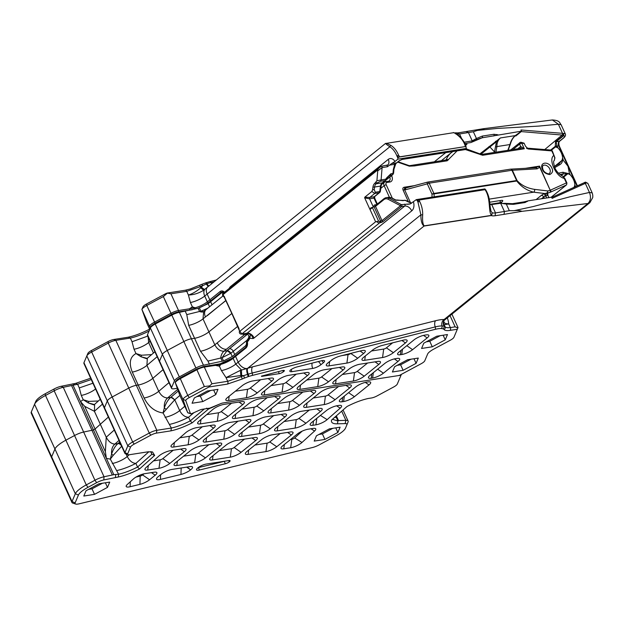 <?xml version="1.0" encoding="UTF-8"?>
<svg xmlns="http://www.w3.org/2000/svg" width="624" height="624" viewBox="0 0 624 624"><rect width="100%" height="100%" fill="white"/><g stroke="black" fill="none" stroke-linecap="round" stroke-linejoin="round"><path stroke-width="0.94" d="M261.448 376.116L282.82 370.5A3.143 0.842 -24.5 0 1 284.357 370.57A3.143 0.842 -24.5 0 1 283.725 371.522L283.218 370.414M244.475 378.074A18.845 5.047 155.5 0 0 242.33 378.994L227.347 384.111L208.978 386.981L189.283 397.566A6.279 1.685 155.5 0 0 186.865 399.126A6.279 1.685 155.5 0 0 185.679 400.413L190.445 413.611A2.09 0.562 155.5 0 0 190.593 413.728A2.09 0.562 155.5 0 0 192.543 413.283L199.391 410.21A4.189 1.123 -24.5 0 1 202.207 409.305L211.091 407.924L220.069 403.892A4.189 1.123 -24.5 0 1 222.877 402.987L397.636 375.718A8.377 2.246 -24.5 0 0 399.781 375.219L421.114 363.753A6.279 1.685 155.5 0 0 424.765 360.812L427.627 354.042A10.468 2.8 -24.5 0 1 433.688 349.144A6.279 1.685 155.5 0 0 433.696 349.144L450.278 340.228A6.279 1.685 155.5 0 0 453.929 337.288L457.322 329.254L449.982 330.4C446.768 330.829 444.787 330.517 444.038 329.464A18.845 5.047 155.5 0 0 442.962 328.817L441.207 328.513A18.915 5.07 155.5 0 0 435.068 329.378L252.08 375.492A18.915 5.07 155.5 0 0 248.485 376.553L244.475 378.074L243.672 375.609L240.786 375.508L226.052 377.629L221.419 370.562L219.437 366.218L219.773 364.736L204.313 367.052L211.926 383.768L227.729 381.295L226.052 377.629L240.318 370.375L247.65 368.3A5.234 1.849 -108.5 0 0 248.251 374.197A20.99 5.624 -24.5 0 1 252.236 373.019L435.224 326.906A20.99 5.624 -24.5 0 1 442.034 325.946L443.89 326.009A20.935 5.608 -24.5 0 1 445.084 326.726C445.739 327.67 447.502 327.959 450.364 327.584L448.687 323.911L444.179 324.745L443.89 326.009A2.09 1.934 -72.1 0 1 442.962 328.817M190.593 413.728L187.988 412.87A4.189 1.123 -24.5 0 1 187.707 412.651A4.189 1.123 -24.5 0 1 187.699 412.628L182.902 399.36A8.377 2.246 -24.5 0 1 184.54 397.527A8.377 2.246 -24.5 0 1 187.769 395.437L204.352 386.529L209.711 385.882L211.926 383.768M203.284 366.623A1.045 0.725 81.1 0 1 204.313 367.052A8.377 2.246 155.5 0 0 196.732 369.814L180.149 378.729A8.377 2.246 155.5 0 0 176.92 380.812A8.377 2.246 155.5 0 0 175.289 382.645L182.902 399.36L185.679 400.413M485.347 189.571L485.651 189.696C488.881 195.491 489.403 198.518 490.246 207.098L491.002 211.279L492.242 212.776L491.228 215.561A1.279 0.889 -98.9 0 0 491.4 215.374L491.603 215.288C488.186 212.8 490.963 197.964 485.027 189.68L418.353 200.148L417.994 202.231L420.88 214.828L238.189 362.154L235.56 356.39A1974.718 528.934 155.5 0 0 233.119 358.355L235.747 364.127L241.433 369.923L241.636 375.547M229.141 288.483L229.804 287.368A7.324 5.101 81.1 0 1 230.638 286.494L388.268 159.377A7.324 5.101 81.1 0 1 394.984 161.491L397.894 159.143L397.753 157.802L399.305 157.022L465.379 146.57C462.61 135.767 451.074 131.375 453.999 132.779L456.269 133.832M397.894 159.143L466.417 148.45L465.785 146.648M170.929 293.803L178.55 310.518L189.47 308.81L192.371 306.829L190.398 302.492L188.401 295.012C192.426 293.818 196.568 291.408 200.811 287.789L202.675 285.644A20.935 5.608 155.5 0 0 200.304 286.666L186.732 291.338L170.929 293.803L167.443 293.132L163.355 296.564L146.765 305.479A8.377 2.246 155.5 0 0 143.543 307.562A8.377 2.246 155.5 0 0 141.905 309.395L146.702 322.67A4.189 1.123 155.5 0 0 146.71 322.694A4.189 1.123 155.5 0 0 146.718 322.717M192.348 309.707L178.355 311.922A7.324 1.966 155.5 0 0 171.725 314.34L155.142 323.255A7.324 1.966 155.5 0 0 150.891 326.687L150.314 328.052L141.905 309.395L143.005 306.782A6.279 1.685 -24.5 0 1 146.609 303.935L166.304 293.35M521.063 131.75L515.798 135.993L521.219 131.586L562.099 135.057A1.279 0.803 94.6 0 0 562.513 133.333L563.137 133.388A1.279 0.881 98.6 0 1 562.63 135.119L563.144 135.626L555.563 141.742L555.274 146.32L556.975 145.735L556.07 141.82L563.659 135.704A1.279 0.85 -128.9 0 1 563.144 135.626M507.788 150.423L509.948 144.542C510.978 140.665 512.749 137.686 515.26 135.619L521.492 131.165L520.954 129.979L562.513 133.333L558.363 124.231L538.481 126.11L497.546 128.411L477.446 130.4L473.359 131.758L476.393 138.403A1.279 0.952 57.5 0 1 476.237 140.127M374.213 189.657L375.32 192.239L379.743 191.552L380.476 186.108A5.522 3.845 81.1 0 1 380.804 184.766L382.278 182.832L376.186 183.784A5.522 3.845 -98.9 0 0 374.564 187.028L374.213 189.657A2.09 0.593 -172.3 0 1 372.606 189.626L371.873 191.482L364.767 197.207L369.798 197.426L374.221 196.739L379.127 192.785L374.704 193.471L371.873 191.482M370.64 208.549A4.189 2.792 -128.9 0 1 370.804 207.893L369.97 209.492L372.427 207.636L378.596 221.169L375.617 221.777L239.905 331.219L241.753 334.004L247.135 333.169L404.758 206.053L401.661 206.536A1.045 0.694 -128.9 0 1 400.499 205.733L388.105 199.251A7.324 5.101 -98.9 0 0 383.877 199.625L375.515 206.365L382.021 220.639L400.499 205.733A1.045 0.671 -62.4 0 1 401.427 204.649L410.366 203.869M394.984 161.491L391.685 163.519L396.427 162.981L394.727 164.323L389.548 165.134L387.473 166.733L382.091 167.567L381.1 179.915L385.702 179.197L386.841 177.676L387.036 178.129M223.314 293.537L223.189 294.536L377.146 170.383L377.707 170.937L376.919 180.749L381.1 179.915A2.09 1.459 81.1 0 1 380.476 181.288L385.078 180.57A2.09 1.396 -128.9 0 0 385.554 180.367L382.754 182.621A2.09 1.396 -128.9 0 1 382.278 182.832L385.078 180.57A2.09 1.459 -98.9 0 0 385.702 179.197L386.467 178.987L386.841 177.676L390.936 173.737L392.995 173.417L393.003 172.903M385.827 180.102A1.888 1.256 -128.9 0 0 386.217 179.923L392.847 174.58L393.611 173.176L393.923 169.307A2.09 0.491 -175.4 0 1 393.307 169.595L394.727 164.323A2.09 1.459 -98.9 0 1 395.359 162.942M411.7 203.143L405.873 200.468L395.858 200.21L397.246 200.015L395.866 200.054L391.778 197.917L388.401 197.324L386.256 197.66A8.377 5.827 81.1 0 1 389.033 198.167L401.427 204.649A1.045 0.725 81.1 0 1 401.661 206.536L383.183 221.434A1.045 0.694 -128.9 0 1 382.021 220.639L380.671 221.239L374.166 206.973L375.515 206.365A1.045 0.694 -128.9 0 1 375.843 205.335M408.58 201.887A2.09 1.334 117.6 0 0 407.979 201.794L405.288 200.39A1.888 1.31 -98.9 0 0 404.664 200.273L405.881 200.476M480.051 153.754L500.44 137.927C497.983 140.065 496.805 142.951 496.907 146.578L495.885 152.131A1.256 0.772 19.3 0 1 494.504 151.897L496.47 141.695L480.886 154.261M465.582 145.345L466.986 144.214L465.239 144.487M445.708 152.646L434.351 161.795M464.794 143.497L470.964 142.529L482.095 137.803L521.492 131.165M423.797 343.177L436.753 336.219L447.478 334.542L445.24 339.83L432.284 346.796L421.567 348.465L423.797 343.177M426.332 341.819L429.772 341.281L432.284 346.796M443.141 335.221L445.24 339.83M429.772 341.281L440.193 335.681M194.321 397.964L207.277 390.998L217.994 389.329L215.764 394.618L202.808 401.575L192.083 403.252L194.321 397.964M196.856 396.599L200.296 396.061L202.808 401.575M213.658 390.008L215.764 394.618M200.296 396.061L210.717 390.468M449.982 330.4A2.09 1.459 -98.9 0 0 450.364 327.584L455.13 326.836L457.844 327.998M418.306 358.067L416.075 363.355L403.12 370.313L392.395 371.99L394.633 366.701L407.589 359.736L418.306 358.067M413.969 358.738L416.075 363.355M397.168 365.336L400.608 364.798L411.029 359.198M400.608 364.798L403.12 370.313M196.537 369.104L179.993 377.949L177.005 379.876L175.274 381.896A1.045 0.967 22.9 0 0 175.289 382.645L179.665 395L187.699 412.628L190.445 413.611M558.503 173.176L563.012 172.263L569.111 173.753L569.392 173.285L567.988 166.218L562.598 159.448C562.598 161.85 561.608 163.644 559.619 164.83L554.705 167.63M558.722 164.057L554.315 166.6L558.722 164.057L561.881 160.501L554.315 166.592L561.959 160.423L562.606 158.137A12.566 8.369 51.1 0 0 557.934 147.88L555.5 146.897L551.46 150.166M574.01 187.504L574.876 185.047A12.566 8.369 51.1 0 0 570.196 174.79L567.98 173.636L563.222 173.924L563.012 172.263M376.888 204.399L374.033 198.143L369.611 198.838L364.681 197.886L369.97 209.492M370.804 207.893L373.378 207.098A3.143 2.09 51.1 0 0 372.427 207.636M377.707 170.937L382.091 167.567A1.045 0.725 81.1 0 0 381.194 166.304L387.754 164.962A6.279 4.189 -128.9 0 1 386.779 165.477M377.146 170.383L379.72 167.045L380.936 166.421A1.045 0.725 81.1 0 1 381.194 166.304L222.589 293.764L222.604 295.464L224.695 297.625M238.906 328.38L239.351 330.806A15.249 10.608 -98.9 0 0 238.906 328.38L224.702 297.625M224.617 297.024A15.249 10.608 -98.9 0 0 223.205 295.378L223.47 295.386M239.905 331.219L239.351 330.806M223.205 295.378L223.189 294.536M364.681 197.886L364.767 197.207M376.919 180.749L374.79 183.331A6.232 4.337 -98.9 0 0 372.965 186.997L372.606 189.626M380.476 181.288L377.38 182.816A2.09 1.396 -128.9 0 1 375.983 182.372M382.34 183.378L381.654 183.924M392.847 174.58A1.888 1.256 -128.9 0 1 392.418 174.767L389.002 175.656L386.404 179.049M398.775 157.178L396.919 155.977L397.753 157.802M189.283 310.222A1.045 0.725 81.1 0 0 189.47 308.81L193.885 307.936L192.371 306.829L195.125 307.804A1.045 0.538 75.1 0 1 195.265 308.888M193.955 309.247A1.045 0.718 80.6 0 0 193.885 307.936L195.125 307.804A11.099 2.972 155.5 0 0 206.482 302.484A11.099 2.972 155.5 0 0 207.34 301.837A11.099 2.972 155.5 0 0 207.355 301.821A1974.718 528.934 -24.5 0 1 209.797 299.855L207.16 294.083L389.86 146.757A1.279 0.78 -57.3 0 1 391.053 145.47L386.599 143.309M233.438 357.326A1.045 0.702 51.1 0 0 233.119 358.355A11.099 2.972 -24.5 0 1 232.245 359.018A11.099 2.972 -24.5 0 1 220.888 364.338L219.773 364.736A1.045 0.718 80.6 0 0 218.954 364.049L220.21 363.776A1.045 0.538 75.1 0 1 220.888 364.338L219.437 366.218L215.233 365.344A1.045 0.725 81.1 0 0 214.469 364.798L203.541 366.506L196.576 369.034L204.352 386.529M407.41 204.329L410.132 203.986L416.341 199.618A1.303 0.905 81.1 0 0 417.167 200.405L417.994 202.231A1.279 0.406 152.4 0 1 419.609 201.412A19.999 13.915 81.1 0 1 422.682 214.867L420.88 214.828C420.872 220.912 421.933 224.648 424.055 226.044L491.228 215.561A16.544 4.43 -24.5 0 0 495.089 215.748L495.511 212.924L509.34 210.701L514.036 210.694L533.161 206.56L570.609 196.622L589.462 192.457L592.184 192.878C592.761 194.563 592.933 196.147 592.683 197.644L589.867 202.683L587.972 203.494L444.101 319.519L444.943 319.511M413.431 201.965A7.324 5.101 81.1 0 1 411.731 210.865L254.101 337.982A6.279 4.189 -128.9 0 0 247.135 333.169A1.045 0.725 -98.9 0 1 246.995 333.247L246.519 333.216L246.995 333.247C249.803 333.185 251.846 334.955 253.133 338.559L249.795 338.309L250.201 335.86M514.043 210.686C517.366 210.319 519.995 210.53 521.937 211.333L587.972 203.494C590.671 200.733 591.17 197.059 589.462 192.457L585.312 183.355A1.279 0.936 -114.3 0 0 583.892 182.879M562.996 135.244A1.279 0.866 -67.2 0 0 563.737 133.528L563.659 135.704C565.04 135.923 564.899 136.742 563.23 138.177A1.599 1.061 51.1 0 0 563.589 138.021L559.705 141.157A1.599 1.061 51.1 0 1 559.338 141.313L556.07 141.82A1.279 0.85 51.1 0 1 555.563 141.742M386.396 143.426C384.751 143.044 385.897 144.152 389.86 146.757C392.894 148.762 395.249 151.843 396.919 155.977L398.603 155.321L399.719 156.819L465.379 146.57M399.719 156.819L399.305 157.022M584.431 182.621L584.524 182.543A1.279 0.85 -128.9 0 1 584.61 182.458A1.279 0.85 -128.9 0 1 584.906 182.333L585.569 182.13L587.909 183.503A8.299 2.223 155.5 0 0 586.264 182.949A1.279 1.092 -127.5 0 0 584.579 182.551L584.579 182.551A1.279 1.092 -127.5 0 0 584.563 182.567L584.314 182.699A1.279 1.014 -112.6 0 1 584.501 182.59L551.694 197.426M584.906 182.333L586.264 182.949L585.819 183.16A1.279 1.014 -112.6 0 0 584.501 182.59L584.524 182.543M399.516 160.524A1.279 0.85 -128.9 0 1 399.36 160.727L399.36 160.727A1.279 0.85 -128.9 0 1 399.064 160.852L396.427 162.981A2.09 1.981 -59.7 0 0 395.491 163.933M585.819 183.16L552.123 198.37L551.585 197.192L528.091 200.858L523.817 202.004M516.329 135.447L521.219 131.586M516.446 135.431L515.798 135.993M466.417 148.45L466.19 148.699A14.453 3.869 -24.5 0 0 465.395 149.479L464.584 149.237M466.393 131.726L468.452 132.584L472.212 140.837L476.346 138.559L475.886 140.306L464.147 142.217M476.494 139.94L478.522 138.91L475.886 140.306L471.533 141.047M476.346 138.559L482.329 136.079A1.279 0.889 81.1 0 1 482.095 137.803L478.499 138.918M528.091 200.858L525.065 202.527L513.435 204.344A1.279 0.889 -98.9 0 0 512.499 203.674L505.807 203.401A1.279 0.749 100.5 0 1 506.314 204.056L500.666 203.276L491.704 204.555L495.511 212.924A14.453 3.869 155.5 0 1 492.242 212.776L491.665 215.319M505.682 203.393A1.279 0.749 100.5 0 1 505.807 203.401L506.142 203.939M513.435 204.344L506.314 204.056L509.34 210.701M502.679 203.432L505.557 203.354M485.027 189.68L418.868 199.945M419.367 199.93L419.609 201.412M561.109 124.699L558.363 124.231L552.373 119.956C560.508 120.455 559.525 123.256 561.109 124.699L565.383 134.074C565.796 135.33 565.196 136.64 563.589 138.021M455.98 133.38L453.531 132.694L385.398 143.52L204.727 289.38C203.564 291.127 203.564 293.35 204.727 296.057L207.355 301.821A1.045 0.702 51.1 0 0 208.517 302.624A12.145 3.253 -24.5 0 1 208.502 302.632A12.145 3.253 -24.5 0 1 207.566 303.35A12.145 3.253 -24.5 0 1 197.925 308.287M422.682 214.867C422.308 220.685 422.815 224.351 424.219 225.857A1.279 0.889 -98.9 0 1 424.055 226.044L247.65 368.3A26.169 7.012 -24.5 0 1 252.626 366.834L435.614 320.72A26.169 7.012 -24.5 0 1 444.101 319.519A5.234 4.423 91.6 0 0 442.034 325.946A2.09 1.771 -88.4 0 1 441.207 328.513M563.137 133.388L563.737 133.528A8.299 2.223 -24.5 0 1 565.383 134.074M560.945 161.507L555.446 165.945M470.964 142.529L474.778 140.478M494.294 152.443L494.504 151.897L489.918 146.983A1.256 0.835 51.1 0 0 488.935 146.593M563.371 176.569L566.615 173.956M584.384 182.637L585.569 182.13M525.065 202.527A1.279 0.889 -98.9 0 0 524.129 201.864L525.346 201.529M489.996 204.469L491.704 204.555M455.746 133.903L454.857 132.951C455.793 132.631 464.209 139.136 466.105 146.804L466.019 146.687M418.353 200.148L417.596 200.359M485.605 189.649L484.864 188.916L416.341 199.618M552.373 119.956L483.686 128.669M484.286 128.716L477.454 130.4M201.341 287.134A5.234 0.811 43.2 0 0 204.727 289.38L203.775 290.191C198.697 293.288 193.573 294.895 188.401 295.012L186.732 291.338A2.09 1.459 81.1 0 0 185.188 290.246L167.014 293.085M444.038 329.464A2.09 2.012 -40.5 0 0 445.084 326.726L444.179 324.745A5.234 5.218 46.7 0 1 443.882 320.954C443.625 322.873 445.232 323.856 448.687 323.911A19.391 12.925 -128.9 0 0 447.236 317.702M208.814 285.925A5.234 1.849 71.5 0 1 207.012 283.709L202.675 285.644L201.841 284.333L190.336 288.959L185.188 290.246M203.775 290.191A5.234 0.585 45.4 0 1 200.811 287.789L199.641 285.285M240.318 370.375A5.234 0.421 -93.9 0 1 240.786 375.508L241.301 376.631A20.935 5.608 -24.5 0 1 243.672 375.609L248.251 374.197A2.09 0.741 -108.5 0 1 248.485 376.553M443.992 325.798A5.234 5.039 34.2 0 1 444.124 320.432L444.007 320.541M187.707 412.651L179.673 395.023A4.189 1.123 -24.5 0 1 179.673 395.023A4.189 1.123 -24.5 0 1 179.665 395M214.211 364.915A1.045 0.725 81.1 0 1 214.469 364.798L218.954 364.049A1.045 0.718 80.6 0 0 218.704 364.166M220.061 363.87A1.045 0.538 75.1 0 1 220.21 363.776L232.3 358.114L235.646 355.454A1.045 0.694 51.1 0 0 235.56 356.39L245.801 348.13A5.756 4.009 81.1 0 0 247.455 342.459A1.045 0.725 -98.9 0 1 247.697 341.484A14.134 9.836 81.1 0 0 249.795 338.309M389.548 165.134L391.685 163.519M563.839 176.974L567.98 173.636M563.807 176.943L567.871 173.659M559.299 163.652L558.753 164.018L559.619 164.83M500.666 203.276L504.426 211.528L504.052 214.344L495.089 215.748M457.486 133.123L459.537 133.973L461.495 138.271M483.639 128.677L458 132.889L455.2 132.834M282.079 392.168A8.377 2.246 155.5 0 0 292.882 387.325L307.468 375.562A8.377 2.246 155.5 0 0 308.591 372.583A8.377 2.246 155.5 0 0 306.384 372.567L288.561 375.352A8.377 2.246 155.5 0 0 277.758 380.195L263.172 391.958A8.377 2.246 155.5 0 0 261.534 393.799A8.377 2.246 155.5 0 0 264.256 394.953L282.079 392.168L283.218 383.721A2.09 0.562 155.5 0 0 285.917 382.512L296.291 374.143M298.826 386.396A8.377 2.246 155.5 0 0 297.188 388.237A8.377 2.246 155.5 0 0 299.91 389.384L317.733 386.607A8.377 2.246 155.5 0 0 328.536 381.755L343.122 369.993A8.377 2.246 155.5 0 0 344.245 367.021A8.377 2.246 155.5 0 0 342.038 367.006L324.215 369.782A8.377 2.246 155.5 0 0 313.412 374.634L298.826 386.396M334.48 380.827A8.377 2.246 155.5 0 0 332.842 382.668A8.377 2.246 155.5 0 0 335.564 383.822L353.387 381.038A8.377 2.246 155.5 0 0 364.19 376.194L378.776 364.432A8.377 2.246 155.5 0 0 379.899 361.452A8.377 2.246 155.5 0 0 377.692 361.436L359.869 364.221A8.377 2.246 155.5 0 0 349.066 369.073L334.48 380.827M382.559 357.521A8.377 2.246 155.5 0 0 393.362 352.669L405.444 342.927A8.377 2.246 155.5 0 0 406.567 339.947A8.377 2.246 155.5 0 0 403.026 340.213L382.114 345.478A8.377 2.246 155.5 0 0 372.645 350.048L363.652 357.31A8.377 2.246 155.5 0 0 362.014 359.151A8.377 2.246 155.5 0 0 364.728 360.298L382.559 357.521L383.69 349.073A2.09 0.562 155.5 0 0 386.396 347.857L392.629 342.833M327.998 362.872A8.377 2.246 155.5 0 0 326.36 364.712A8.377 2.246 155.5 0 0 329.074 365.867L346.905 363.082A8.377 2.246 155.5 0 0 357.708 358.238L363.62 353.465A8.377 2.246 155.5 0 0 364.744 350.493A8.377 2.246 155.5 0 0 361.202 350.75L340.291 356.015A8.377 2.246 155.5 0 0 330.829 360.586L327.998 362.872M370.133 375.266A8.377 2.246 155.5 0 0 368.495 377.107A8.377 2.246 155.5 0 0 371.218 378.261L372.614 378.043A8.377 2.246 155.5 0 0 383.417 373.191L398.003 361.429A8.377 2.246 155.5 0 0 399.118 358.457A8.377 2.246 155.5 0 0 396.919 358.441L395.522 358.66A8.377 2.246 155.5 0 0 384.719 363.503L370.133 375.266M282.766 370.516L283.358 371.818L283.725 371.522M283.358 371.818A3.143 0.842 -24.5 0 1 279.31 373.636L278.39 371.615M261.573 376.405L279.31 373.636M323.294 362.794A6.279 1.685 -24.5 0 0 324.558 360.883A6.279 1.685 -24.5 0 0 322.491 360.547A6.279 1.685 -24.5 0 0 321.485 360.758L297.086 366.904A6.279 1.685 -24.5 0 0 290.612 369.868A6.279 1.685 -24.5 0 0 289.864 371.327A6.279 1.685 -24.5 0 0 291.938 371.662L312.733 368.417A6.279 1.685 -24.5 0 0 320.837 364.783L323.294 362.794A6.279 4.189 51.1 0 0 321.929 360.656M246.425 397.738A8.377 2.246 155.5 0 0 257.228 392.886L271.814 381.124A8.377 2.246 155.5 0 0 272.93 378.152A8.377 2.246 155.5 0 0 270.73 378.136L252.907 380.913A8.377 2.246 155.5 0 0 242.104 385.765L227.518 397.527A8.377 2.246 155.5 0 0 225.88 399.368A8.377 2.246 155.5 0 0 228.602 400.514L246.425 397.738L247.564 389.29A2.09 0.562 155.5 0 0 250.263 388.073L260.637 379.712M424.687 335.135A8.377 2.246 155.5 0 0 413.884 339.986L399.305 351.741A8.377 2.246 155.5 0 0 397.667 353.582A8.377 2.246 155.5 0 0 400.382 354.736L401.778 354.518A8.377 2.246 155.5 0 0 412.581 349.674L427.167 337.912A8.377 2.246 155.5 0 0 428.29 334.932A8.377 2.246 155.5 0 0 426.083 334.916L424.687 335.135M457.766 328.193L457.322 329.254M208.978 386.981L209.711 385.882M235.373 391.193L247.564 389.29M342.108 355.563L348.036 354.635A2.09 0.562 155.5 0 0 350.743 353.426L350.805 353.371M371.506 350.977L383.69 349.073M342.334 374.494L354.526 372.59A2.09 0.562 155.5 0 0 357.224 371.381L367.598 363.012M306.68 380.063L318.872 378.16A2.09 0.562 155.5 0 0 321.571 376.943L331.945 368.581M271.027 385.624L283.218 383.721M397.106 200.093L395.881 200.288L391.186 197.831L389.033 198.167A1.045 0.671 -62.4 0 0 388.105 199.251M377.356 204.025L374.728 198.26A2.09 0.562 -24.5 0 0 374.033 198.143A1.045 0.725 81.1 0 1 374.221 196.739A2.09 1.396 51.1 0 0 374.704 196.529L379.603 192.574A2.09 1.396 51.1 0 1 379.127 192.785A2.09 1.459 -98.9 0 0 379.743 191.552A2.09 0.593 7.7 0 0 380.367 191.225L381.436 184.376A2.09 0.936 20.1 0 1 380.804 184.766M386.217 179.923L383.62 182.317A1.888 1.552 -138.3 0 1 382.972 182.715L384.361 181.327M383.62 182.317L382.972 182.715M495.511 146.671A1.256 0.71 0.7 0 0 496.907 146.578L509.948 144.542A1.256 0.476 -165.5 0 0 510.331 144.316L508.123 150.275A1.256 0.632 27.4 0 0 508.123 150.275A1.256 0.632 27.4 0 0 508.139 150.236M495.487 141.305A1.256 0.835 51.1 0 1 496.47 141.695L500.44 137.927L515.26 135.619M564.548 178.979L566.397 182.918L550.493 190.117A1.599 1.17 65.7 0 1 550.415 192.2L566.319 185.008A1.599 1.17 -114.3 0 0 566.709 184.259A1.599 1.17 -114.3 0 0 566.397 182.918A1.599 0.429 -24.5 0 1 566.647 182.902A1.599 0.429 -24.5 0 1 566.927 183.004L564.868 178.495L562.669 176.14C559.58 174.634 557.099 172.162 555.212 168.714C553.488 163.527 553.16 160.844 554.229 160.657L554.767 157.95L554.073 155.984M554.245 160.641L554.947 157.856L552.334 150.992A1.599 0.429 155.5 0 0 552.053 150.883A1.599 0.429 155.5 0 0 551.811 150.907A1.599 1.006 -85.4 0 0 551.14 150.088A1.599 1.006 -85.4 0 0 551.015 150.064L527.108 148.138M536.11 199.602L541.336 195.39A3.767 1.006 -24.5 0 1 544.908 193.534L533.629 192.184C526.812 190.445 521.188 186.716 516.773 180.999A2.09 0.601 -38.5 0 0 517.046 180.515C521.251 185.219 527.046 188.159 534.44 189.353L547.919 190.96L547.022 193.027L547.755 192.676L547.802 195.101L543.66 196.989L541.46 198.767M432.011 197.168L431.987 194.142A2.09 0.413 -9.1 0 1 434.047 193.908L434.21 196.825M404.438 188.659L405.889 187.98A2.09 0.593 74.8 0 0 405.834 187.988L405.834 187.988A2.09 0.593 74.8 0 0 405.701 189.719L404.329 189.696L404.344 188.908M501.852 201.895L500.354 202.652A1.599 1.108 81.1 0 1 500.643 200.507C502.632 200.14 503.233 200.444 502.437 201.427L502.016 201.77M548.964 197.761L547.802 195.101M409.711 165.656L414.461 165.914L409.328 166.179L397.652 162.1M535.064 167.817L539.557 166.117L539.729 167.24L537.209 168.847A2.09 1.888 -93.2 0 0 535.439 167.755L535.556 167.755M520.829 142.288A1.583 0.944 99.3 0 1 521.056 142.28L524.082 143.161L525.548 146.273L528.388 149.019L551.811 150.907L553.862 155.415C547.95 159.198 555.992 176.857 564.346 178.409L562.669 176.14M414.531 185.632L404.227 187.239C402.878 187.582 402.503 188.542 403.104 190.117A1.599 0.429 155.5 0 0 404.329 189.696M547.615 193.034L549.838 192.426A1.599 1.459 -105.3 0 0 550.251 190.328L547.919 190.96M525.463 168.316L539.557 166.117L550.251 190.328L539.729 167.24A2.09 1.732 -173.1 0 0 538.933 166.694M404.227 187.239A1.599 1.108 -98.9 0 0 405.257 188.074L427.385 182.161M405.257 188.074L405.889 187.98M526.492 148.309L528.388 149.019M517.858 148.769L520.673 146.492L524.293 148.777L520.049 148.543M405.226 188.081A2.09 0.679 88.8 0 0 404.672 189.868L410.545 202.745M537.209 168.847L512.359 170.243L517.046 180.515A2.09 0.562 155.5 0 0 516.61 180.539A2.09 1.459 -98.9 0 1 516.773 180.999L434.047 193.908A2.09 1.459 81.1 0 0 433.883 193.448A2.09 0.562 155.5 0 0 431.987 194.142L427.307 183.869A2.09 0.593 -105.2 0 1 427.44 182.138A2.09 0.593 -105.2 0 1 427.495 182.13A2.09 1.459 -98.9 0 1 427.658 182.091L510.385 169.174A2.09 1.459 81.1 0 1 511.93 170.266L429.203 183.175L433.883 193.448L516.61 180.539L511.93 170.266A2.09 0.562 155.5 0 1 512.359 170.243A2.09 1.888 -93.2 0 0 510.455 169.166M545.243 196.17A2.09 0.757 -108.3 0 1 544.908 193.534L547.022 193.027M489.224 199.118L533.629 192.184A2.09 1.849 -83.2 0 0 534.44 189.353M519.769 142.623L521.056 142.28A1.583 0.944 99.3 0 1 521.719 143.099L521.703 143.099A1.583 1.1 -98.9 0 0 520.541 142.28A1.583 1.1 -98.9 0 0 520.151 142.451L510.775 149.869M520.151 142.451L519.581 144.152L512.897 149.542M465.348 149.526L482.672 155.267L524.293 148.777L521.703 143.099L519.581 144.152L520.658 146.507A2.09 1.396 -128.9 0 1 520.502 148.356A2.09 1.365 -128.3 0 0 520.517 148.348L520.471 148.379M398.073 161.756L409.016 165.578A1.256 0.64 109.3 0 1 409.328 166.179M409.016 165.578L414.461 165.914L447.19 160.805A1.599 1.108 -98.9 0 0 446.012 159.978L409.648 165.656M520.673 146.492A2.09 1.365 -128.3 0 1 520.517 148.348M545.852 193.37A2.09 1.49 -104.2 0 0 545.789 195.944L546.702 197.948M546.811 193.245L547.037 195.577M401.216 374.774L400.975 375.359A8.377 2.246 155.5 0 0 399.337 375.453L222.877 402.987A4.189 1.123 -24.5 0 0 220.069 403.892L209.828 408.119M91.26 379.548L77.61 384.244L63.266 387.309A11.099 2.972 155.5 0 0 54.179 390.796L45.505 395.46A18.845 5.047 155.5 0 0 34.562 404.282L54.943 449.007L51.644 456.83A11.099 2.972 155.5 0 0 51.581 457.766A11.099 2.972 155.5 0 1 51.644 456.83L54.943 449.007A18.845 5.047 155.5 0 1 65.887 440.185A18.845 5.047 155.5 0 0 54.943 449.007L75.325 493.724L72.025 501.548A11.099 2.972 155.5 0 0 71.963 502.492A11.099 2.972 155.5 0 0 72.704 503.061L75.668 504.044A8.713 2.332 -24.5 0 1 75.137 502.858L78.437 495.035A16.458 4.407 -24.5 0 1 87.992 487.328L96.673 482.664A8.713 2.332 -24.5 0 1 103.802 479.934L118.225 477.025C124.769 475.574 131.867 472.891 139.534 468.975A1964.329 526.149 -24.5 0 1 154.666 455.434L152.513 451.924L147.896 451.838L129.722 454.678A6.279 1.685 -24.5 0 1 128.068 454.67A6.279 1.685 -24.5 0 1 127.686 453.812L130.541 447.041A6.279 1.685 -24.5 0 1 134.191 444.101L150.774 435.193A6.279 1.685 -24.5 0 1 156.452 433.118L170.976 430.849C177.481 429.413 184.548 426.746 192.176 422.838A1964.329 526.149 -24.5 0 1 208.385 409.133L208.377 409.032A4.189 1.123 155.5 0 0 209.968 408.424M118.997 440.404L114.894 444.093C111.501 443.945 108.615 441.652 106.236 437.221L100.331 424.258A11.099 2.972 -24.5 0 1 100.324 424.273L95.043 429.016A2.09 0.562 -24.5 0 1 94.926 429.109A2.09 0.562 -24.5 0 1 93.436 429.952A8.377 2.246 155.5 0 0 91.946 430.271L83.647 432.034A11.099 2.972 155.5 0 0 74.56 435.521L65.887 440.185L74.56 435.521L94.942 480.246L86.268 484.91A18.845 5.047 155.5 0 0 75.325 493.724L78.437 495.035M93.779 404.843L94.614 404.368L94.427 411.302L100.331 424.258A1990.677 533.208 -24.5 0 1 108.358 417.066A1990.677 533.208 -24.5 0 0 100.331 424.258A11.099 2.972 -24.5 0 1 100.324 424.273L95.043 429.016A2.09 0.562 -24.5 0 1 94.926 429.109A2.09 0.562 -24.5 0 1 93.436 429.952A8.377 2.246 155.5 0 0 91.946 430.271L83.647 432.034A11.099 2.972 155.5 0 0 74.56 435.521L54.179 390.796L53.999 389.033A8.713 2.332 -24.5 0 1 61.136 386.295L75.559 383.393L90.659 378.222M204.344 408.977A1966.427 526.711 155.5 0 0 190.25 420.896C182.988 424.546 176.693 426.925 171.35 428.033L156.835 430.303A8.377 2.246 155.5 0 0 149.261 433.064L132.67 441.979A8.377 2.246 155.5 0 0 129.449 444.062A8.377 2.246 155.5 0 0 127.811 445.895L124.948 452.665L104.45 407.683A8.377 2.246 -24.5 0 0 104.411 408.392A8.377 2.246 -24.5 0 1 104.45 407.683L107.312 400.912A8.377 2.246 -24.5 0 1 108.95 399.079A8.377 2.246 -24.5 0 1 112.172 396.997L128.762 388.081A8.377 2.246 -24.5 0 1 136.336 385.32L138.193 385.031L144.097 397.995C148.691 406.856 155.017 411.848 163.059 412.955L174.751 399.789L170.875 397.262A7.691 2.059 -24.5 0 1 170.648 397.449A3.401 2.27 -128.9 0 1 174.424 400.062M170.976 430.849L171.35 428.033L163.059 412.955L164.323 407.94C165.937 403.213 168.043 399.711 170.648 397.449L167.63 397.925C164.057 397.894 161.093 395.686 158.738 391.303L152.833 378.339A11.099 2.972 -24.5 0 1 138.193 385.031L132.288 372.068C128.723 363.043 129.964 356.873 135.993 353.566L140.985 356.725L147.139 358.379M154.916 351.803L147.334 358.231L146.929 365.375L152.833 378.339A1990.677 533.208 -24.5 0 1 163.067 369.673A1990.677 533.208 -24.5 0 0 152.833 378.339A11.099 2.972 -24.5 0 1 138.193 385.031L136.336 385.32A8.377 2.246 -24.5 0 0 128.762 388.081L149.261 433.064L150.774 435.193M177.239 388.276L174.307 388.736A8.377 2.246 -24.5 0 1 171.545 388.292A8.377 2.246 -24.5 0 1 171.592 387.582L159.541 361.148A8.377 2.246 -24.5 0 0 159.502 361.858A8.377 2.246 -24.5 0 1 159.541 361.148L162.404 354.377A8.377 2.246 -24.5 0 1 164.042 352.544A8.377 2.246 -24.5 0 1 167.271 350.462L183.854 341.546A8.377 2.246 -24.5 0 1 191.428 338.785L194.587 338.294L200.491 351.25L207.956 361.078L222.074 357.7L227.027 350.711L224.008 351.187C220.241 351.304 217.175 349.183 214.82 344.815L208.915 331.859A11.099 2.972 -24.5 0 1 194.587 338.294L188.682 325.33L186.787 314.636L199.563 311.47L203.525 311.641M171.545 388.292L147.459 335.423A8.377 2.246 -24.5 0 1 147.498 334.714L150.361 327.951A8.377 2.246 -24.5 0 1 151.999 326.11A8.377 2.246 -24.5 0 1 155.22 324.028L171.803 315.112A8.377 2.246 -24.5 0 1 179.384 312.351L198.097 308.264L199.563 311.47A11.099 7.722 81.1 0 0 202.839 311.953L203.674 311.532L203.011 318.895L208.915 331.859A1990.677 533.208 -24.5 0 1 231.839 313.505L239.086 329.963M334.597 417.394L336.258 417.316L337.927 420.989L337.451 423.813L345.142 423.587A8.713 2.332 -24.5 0 1 346.858 424.889L345.478 428.173A16.458 4.407 -24.5 0 1 342.264 431.785A16.458 4.407 -24.5 0 1 335.923 435.88L319.16 444.881A8.713 2.332 -24.5 0 1 312.491 447.517L79.162 503.818A8.713 2.332 -24.5 0 1 75.668 504.044M150.953 451.651L151.889 454.233A1966.427 526.711 155.5 0 0 137.553 467.064C130.268 470.707 123.958 473.093 118.607 474.209L113.818 474.677L80.496 401.552L83.242 399.742L88.733 401.396L98.381 400.982M118.225 477.025L118.607 474.209L110.308 459.131L111.579 454.085C113.194 449.366 115.3 445.879 117.897 443.625L114.894 444.093C112.375 446.324 111.275 449.662 111.579 454.085A3.401 1.427 -153.8 0 0 113.279 455.263L110.308 459.131L106.384 458.359L105.37 451.682L95.043 429.016L84.708 406.349L80.496 401.552L73.055 385.234M171.592 387.582L174.455 380.812A8.377 2.246 -24.5 0 1 176.085 378.971A8.377 2.246 -24.5 0 1 179.314 376.888L195.897 367.981A8.377 2.246 -24.5 0 1 203.471 365.212L223.532 360.914L232.276 356.522A1974.718 528.934 -24.5 0 1 234.718 354.549L245.248 346.063L246.854 345.813M400.975 375.359L397.293 384.064A6.279 1.685 -24.5 0 1 396.068 385.445A6.279 1.685 -24.5 0 1 393.65 387.005L377.068 395.92A6.279 1.685 -24.5 0 1 371.381 397.995L368.254 398.479C361.764 399.906 354.689 402.581 347.014 406.505A1730.914 463.632 155.5 0 0 331.531 420.108C330.938 422.705 332.912 423.946 337.436 423.821L337.451 423.813M127.686 453.812L124.948 452.665A8.377 2.246 155.5 0 0 124.909 453.375A8.377 2.246 155.5 0 0 125.463 453.804L128.068 454.67M348.067 422.011L346.858 424.889A8.713 2.332 -24.5 0 1 346.858 424.897L348.067 422.019A11.099 2.972 155.5 0 0 348.067 422.011A11.099 2.972 155.5 0 0 348.122 421.075A11.099 2.972 155.5 0 0 345.875 420.342L338.481 420.568L337.943 421.021L333.013 419.461L332.834 418.954M154.666 455.434L151.889 454.233L150.712 451.636M148.925 451.706L135.876 463.39C132.491 463.242 129.605 460.949 127.226 456.518L126.087 454.007M139.534 468.975L137.553 467.064L135.876 463.39C129.043 466.869 122.733 469.248 116.93 470.535M169.681 424.367C175.469 423.08 181.771 420.701 188.573 417.23C185 417.199 182.036 414.991 179.681 410.6L174.751 399.789A1974.718 528.934 -24.5 0 1 179.868 395.444M192.176 422.838L190.25 420.896L188.573 417.23L193.97 412.643M113.818 474.677L112.328 474.997L71.565 385.546M234.718 354.549L233.259 351.335A1974.718 528.934 -24.5 0 0 230.81 353.309L227.027 350.711A3.401 2.27 -128.9 0 1 230.802 353.317L232.276 356.522L230.802 353.317L222.074 357.7L223.532 360.914M242.042 334.043L244.429 334.714L247.447 334.238C249.452 335.642 249.296 337.631 246.964 340.197L246.792 340.423A2.09 1.459 -98.9 0 0 246.472 342.046A5.234 3.643 81.1 0 1 246.511 342.529A4.189 2.917 81.1 0 1 245.248 346.063M237.51 326.516L217.261 342.849A8.299 5.53 51.1 0 0 226.465 349.206L224.008 351.187A11.099 7.722 -98.9 0 0 220.724 357.911L222.191 361.124M113.279 455.263L121.672 446.23M114.27 430.03A1990.677 533.208 -24.5 0 0 106.236 437.221A11.099 2.972 155.5 0 0 106.236 437.221L105.37 451.682M177.653 389.431L167.63 397.925C165.11 400.163 164.011 403.502 164.323 407.94A3.401 1.427 -153.8 0 0 166.015 409.11M335.923 416.224L336.258 417.316M107.484 487.391L109.715 482.102L98.998 483.779L86.042 490.737L83.803 496.033L94.528 494.356L107.484 487.391L105.378 482.781M337.873 432.463L340.111 427.175L329.386 428.852L316.43 435.809L314.2 441.098L324.917 439.429L337.873 432.463L335.774 427.853M149.573 479.747A8.377 2.246 155.5 0 1 139.924 484.364L130.127 486.728A8.377 2.246 155.5 0 1 126.251 485.807A8.377 2.246 155.5 0 1 127.413 484.372L133.45 478.928A8.377 2.246 155.5 0 1 133.926 478.522A8.377 2.246 155.5 0 1 144.729 473.678L154.128 472.212A8.377 2.246 155.5 0 1 156.328 472.228A8.377 2.246 155.5 0 1 155.212 475.199L149.573 479.747L142.607 474.934A2.09 0.562 -24.5 0 1 140.197 476.089L135.977 477.11M187.13 467.056L190.601 469.849A8.377 2.246 155.5 0 1 180.96 474.458L160.446 479.411L160.594 474.724M190.866 469.638A8.377 2.246 155.5 0 0 191.981 466.658A8.377 2.246 155.5 0 0 189.782 466.643L171.959 469.427A8.377 2.246 155.5 0 0 161.148 474.279L158.207 476.65A8.377 2.246 155.5 0 0 156.569 478.491A8.377 2.246 155.5 0 0 160.446 479.411M199.454 469.997L198.37 467.61L224.266 461.362L225.35 463.749L199.454 469.997A6.279 1.685 155.5 0 1 196.513 469.841A6.279 1.685 155.5 0 1 197.777 467.93L198.019 467.727A6.279 1.685 155.5 0 1 206.123 464.092L229 460.528A3.346 0.897 155.5 0 1 230.108 460.699A3.346 0.897 155.5 0 1 229.437 461.721L228.61 460.582M225.35 463.749A3.346 0.897 155.5 0 0 229.211 461.9M146.156 467.462A8.377 2.246 155.5 0 0 144.994 468.897A8.377 2.246 155.5 0 0 147.709 470.051L158.987 468.289A8.377 2.246 155.5 0 0 169.79 463.445L184.376 451.682A8.377 2.246 155.5 0 0 185.5 448.703A8.377 2.246 155.5 0 0 183.292 448.687L170.258 450.723A8.377 2.246 155.5 0 0 159.455 455.567A8.377 2.246 155.5 0 0 159.034 455.926A1955.951 523.91 155.5 0 0 146.156 467.462M211.388 456.947A8.377 2.246 155.5 0 0 209.75 458.788A8.377 2.246 155.5 0 0 212.472 459.943L230.295 457.158A8.377 2.246 155.5 0 0 241.098 452.314L255.684 440.552A8.377 2.246 155.5 0 0 256.807 437.572A8.377 2.246 155.5 0 0 254.608 437.557L236.777 440.341A8.377 2.246 155.5 0 0 225.974 445.185L211.388 456.947M204.906 438.992A8.377 2.246 155.5 0 0 203.268 440.833A8.377 2.246 155.5 0 0 205.982 441.987L223.813 439.202A8.377 2.246 155.5 0 0 234.616 434.359L249.202 422.596A8.377 2.246 155.5 0 0 250.318 419.617A8.377 2.246 155.5 0 0 248.118 419.601L230.287 422.386A8.377 2.246 155.5 0 0 219.484 427.229L204.906 438.992M276.214 427.861A8.377 2.246 155.5 0 0 274.576 429.702A8.377 2.246 155.5 0 0 277.29 430.856L295.121 428.072A8.377 2.246 155.5 0 0 305.924 423.228L320.51 411.466A8.377 2.246 155.5 0 0 321.625 408.486A8.377 2.246 155.5 0 0 319.426 408.47L301.603 411.255A8.377 2.246 155.5 0 0 290.792 416.099L276.214 427.861M290.683 447.736A8.377 2.246 155.5 0 0 301.985 442.463L314.59 431.012A8.377 2.246 155.5 0 0 315.206 428.462A8.377 2.246 155.5 0 0 313.006 428.446L308.084 429.211A8.377 2.246 155.5 0 0 297.281 434.062L282.695 445.817A8.377 2.246 155.5 0 0 281.057 447.665A8.377 2.246 155.5 0 0 283.78 448.812L290.683 447.736L291.814 439.288L290.55 439.483M223.883 404.414A8.377 2.246 155.5 0 0 213.08 409.266A8.377 2.246 155.5 0 0 212.885 409.422A1955.959 523.91 155.5 0 0 199.079 421.099A8.377 2.246 155.5 0 0 197.691 422.737A8.377 2.246 155.5 0 0 200.405 423.883L217.324 421.247A8.377 2.246 155.5 0 0 228.127 416.395L242.713 404.641A8.377 2.246 155.5 0 0 243.828 401.661A8.377 2.246 155.5 0 0 241.628 401.645L223.883 404.414M295.113 393.299A8.377 2.246 155.5 0 0 284.31 398.143L269.724 409.906A8.377 2.246 155.5 0 0 268.086 411.746A8.377 2.246 155.5 0 0 270.808 412.901L288.631 410.116A8.377 2.246 155.5 0 0 299.434 405.272L314.02 393.51A8.377 2.246 155.5 0 0 315.143 390.53A8.377 2.246 155.5 0 0 312.936 390.515L295.113 393.299M341.032 398.775A8.377 2.246 155.5 0 0 339.394 400.616A8.377 2.246 155.5 0 0 342.116 401.77L343.606 401.536A8.377 2.246 155.5 0 0 354.409 396.692L368.987 384.93A8.377 2.246 155.5 0 0 370.11 381.95A8.377 2.246 155.5 0 0 367.91 381.935L366.421 382.169A8.377 2.246 155.5 0 0 355.618 387.013L341.032 398.775M330.767 387.73A8.377 2.246 155.5 0 0 319.964 392.582L305.378 404.344A8.377 2.246 155.5 0 0 303.74 406.185A8.377 2.246 155.5 0 0 306.462 407.332L324.285 404.555A8.377 2.246 155.5 0 0 335.088 399.703L349.674 387.941A8.377 2.246 155.5 0 0 350.797 384.969A8.377 2.246 155.5 0 0 348.59 384.953L330.767 387.73M259.459 398.861A8.377 2.246 155.5 0 0 248.656 403.712L234.07 415.467A8.377 2.246 155.5 0 0 232.432 417.316A8.377 2.246 155.5 0 0 235.154 418.462L252.977 415.678A8.377 2.246 155.5 0 0 263.78 410.834L278.366 399.071A8.377 2.246 155.5 0 0 279.49 396.1A8.377 2.246 155.5 0 0 277.282 396.076L259.459 398.861M340.228 408.158A8.377 2.246 155.5 0 0 341.008 405.467A8.377 2.246 155.5 0 0 338.809 405.444L337.256 405.694A8.377 2.246 155.5 0 0 326.446 410.537L311.867 422.3A8.377 2.246 155.5 0 0 310.229 424.141A8.377 2.246 155.5 0 0 312.944 425.295L315.947 424.827A8.377 2.246 155.5 0 0 327.148 419.632A1739.291 465.871 -24.5 0 1 340.228 408.158L336.554 405.818M247.042 451.386A8.377 2.246 155.5 0 0 245.404 453.227A8.377 2.246 155.5 0 0 248.126 454.381L265.949 451.597A8.377 2.246 155.5 0 0 276.752 446.745L291.338 434.99A8.377 2.246 155.5 0 0 292.461 432.011A8.377 2.246 155.5 0 0 290.261 431.995L272.431 434.78A8.377 2.246 155.5 0 0 261.628 439.624L247.042 451.386M240.56 433.43A8.377 2.246 155.5 0 0 238.922 435.271A8.377 2.246 155.5 0 0 241.636 436.418L259.467 433.641A8.377 2.246 155.5 0 0 270.27 428.789L284.856 417.027A8.377 2.246 155.5 0 0 285.971 414.055A8.377 2.246 155.5 0 0 283.772 414.04L265.941 416.816A8.377 2.246 155.5 0 0 255.138 421.668L240.56 433.43M172.372 444.296A8.377 2.246 155.5 0 0 171.07 445.856A8.377 2.246 155.5 0 0 173.784 447.01L188.159 444.772A8.377 2.246 155.5 0 0 198.962 439.92L213.548 428.158A8.377 2.246 155.5 0 0 214.664 425.186A8.377 2.246 155.5 0 0 212.464 425.162L196.81 427.612A8.377 2.246 155.5 0 0 186.007 432.455A8.377 2.246 155.5 0 0 185.671 432.736L172.372 444.296M175.734 462.517A8.377 2.246 155.5 0 0 174.096 464.357A8.377 2.246 155.5 0 0 176.818 465.504L194.641 462.727A8.377 2.246 155.5 0 0 205.444 457.876L220.03 446.113A8.377 2.246 155.5 0 0 221.153 443.141A8.377 2.246 155.5 0 0 218.954 443.126L201.123 445.903A8.377 2.246 155.5 0 0 190.32 450.754L175.734 462.517M173.199 450.263L162.825 458.632A2.09 0.562 -24.5 0 1 160.126 459.841L153.481 460.879M202.371 426.738L191.997 435.107A2.09 0.562 -24.5 0 1 189.29 436.324L179.852 437.791M231.535 403.221L221.161 411.59A2.09 0.562 -24.5 0 1 218.462 412.799L206.7 414.632M208.853 444.701L198.479 453.063A2.09 0.562 -24.5 0 1 195.78 454.28L183.589 456.183M244.514 439.132L234.133 447.502A2.09 0.562 -24.5 0 1 231.434 448.711L219.242 450.614M280.168 433.571L269.786 441.94A2.09 0.562 -24.5 0 1 267.088 443.149L254.896 445.052M302.133 431.168L294.645 437.97A2.09 0.562 -24.5 0 1 291.814 439.288M309.332 410.046L298.958 418.415A2.09 0.562 -24.5 0 1 296.26 419.624L284.068 421.528M273.679 415.615L263.305 423.977A2.09 0.562 -24.5 0 1 260.598 425.194L248.414 427.097M238.025 421.177L227.651 429.546A2.09 0.562 -24.5 0 1 224.944 430.755L212.761 432.658M267.189 397.652L256.815 406.021A2.09 0.562 -24.5 0 1 254.116 407.238L241.925 409.133M302.843 392.09L292.469 400.46A2.09 0.562 -24.5 0 1 289.77 401.669L277.579 403.572M338.497 386.529L328.123 394.891A2.09 0.562 -24.5 0 1 325.424 396.107L313.232 398.011M206.63 408.174L208.377 409.032M207.067 408.548L208.385 409.133M115.448 477.454L115.736 474.653M337.927 420.989L337.436 423.821M112.328 474.997L104.029 476.759A11.099 2.972 155.5 0 0 94.942 480.246L96.673 482.664M338.481 420.568L336.336 415.857M144.004 473.811L142.607 474.934M224.999 461.152A3.346 0.897 155.5 0 1 224.266 461.362L224.219 461.269M318.965 434.452L322.405 433.914L332.826 428.314M322.405 433.914L324.917 439.429M88.577 489.38L92.009 488.842L102.437 483.241M92.009 488.842L94.528 494.356M147.498 334.714L159.541 361.148L162.404 354.377A8.377 2.246 -24.5 0 1 164.042 352.544A8.377 2.246 -24.5 0 1 167.271 350.462L183.854 341.546A8.377 2.246 -24.5 0 1 191.428 338.785L194.587 338.294A11.099 2.972 -24.5 0 0 208.915 331.859A1990.677 533.208 -24.5 0 1 231.839 313.505L224.125 296.915M85.012 360.188A6.279 1.685 -24.5 0 1 85.012 360.181L83.951 362.708L104.45 407.683L107.312 400.912A8.377 2.246 -24.5 0 1 108.95 399.079A8.377 2.246 -24.5 0 1 112.172 396.997L128.762 388.081L108.264 343.106L91.673 352.014A8.377 2.246 155.5 0 0 88.452 354.097A8.377 2.246 155.5 0 0 86.814 355.937L83.951 362.708A8.377 2.246 155.5 0 0 83.912 363.418L124.909 453.375M93.733 404.859L88.257 402.909L83.242 399.742L81.268 395.398L79.279 387.917L92.937 383.222M149.503 329.207L149.245 330.938C142.467 334.402 136.165 336.781 130.354 338.075L115.838 340.337A8.377 2.246 155.5 0 0 108.264 343.106L108.1 341.554A6.279 1.685 -24.5 0 1 113.786 339.487L128.302 337.217C134.784 335.79 141.851 333.122 149.503 329.207A1964.329 526.149 -24.5 0 1 149.627 329.098M146.523 358.675L140.985 356.725L141.453 355.22L135.993 353.566L134.02 349.229L132.031 341.749L147.755 336.094M198.097 308.264L208.174 303.67A1974.718 528.934 -24.5 0 1 210.631 301.688L221.153 293.202A4.189 2.917 -98.9 0 1 222.183 292.734A4.189 2.917 -98.9 0 1 223.556 292.976M207.769 308.217L200.905 311.267L199.446 308.053M209.586 306.758L208.174 303.67L209.594 306.751M188.682 325.33A11.099 2.972 155.5 0 0 203.011 318.895A1990.677 533.208 -24.5 0 1 205.444 316.922L207.854 314.98A1990.677 533.208 -24.5 0 1 225.919 300.557M148.083 336.804L148.66 342.529A1974.718 528.934 -24.5 0 1 150.127 341.281M207.215 315.728L225.701 300.596M146.476 358.683L147.334 358.231M141.453 355.22L151.577 354.627M102.453 404.102A1990.677 533.208 -24.5 0 0 94.427 411.302A11.099 2.972 155.5 0 0 94.427 411.302L84.708 406.349M94.388 404.555L88.257 402.909L88.733 401.396M35.771 401.404L32.464 409.227A8.713 2.332 -24.5 0 1 32.464 409.227L35.771 401.404A16.458 4.407 -24.5 0 1 45.326 393.697L53.999 389.033M83.951 362.708L87.875 353.41A6.279 1.685 -24.5 0 1 91.517 350.47L108.1 341.554M72.774 383.822L74.74 384.696M32.464 409.227L31.255 412.113A11.099 2.972 155.5 0 0 31.255 412.113A11.099 2.972 155.5 0 0 31.2 413.041L71.963 502.492M150.891 326.687A1.045 0.967 22.9 0 1 149.526 326.11A8.377 2.246 -24.5 0 1 151.156 324.277A8.377 2.246 -24.5 0 1 154.385 322.195L170.968 313.279L163.355 296.564M544.729 149.557L562.099 135.057M391.778 197.917A2.09 1.334 -62.4 0 0 391.186 197.831A8.377 5.827 -98.9 0 0 388.401 197.324M384.205 198.588A8.377 5.827 81.1 0 1 386.256 197.66L383.963 198.697A1.045 0.694 -128.9 0 1 384.205 198.588M381.1 185.78A2.09 0.593 7.7 0 1 380.476 186.108L374.564 187.028A2.09 0.593 -172.3 0 1 372.965 186.997M411.551 203.229L407.979 201.794M392.434 174.658A1.888 1.31 81.1 0 0 392.995 173.417L393.307 169.595M377.38 182.816L376.186 183.784A2.09 1.396 -128.9 0 1 374.79 183.331M374.166 206.973A2.09 1.396 51.1 0 1 374.813 204.906L376.607 204.625M375.32 192.239A2.09 1.459 81.1 0 1 374.704 193.471L369.798 197.426A1.045 0.725 -98.9 0 0 369.611 198.838L373.378 207.098M378.596 221.169A3.143 2.09 51.1 0 0 379.876 221.364L380.671 221.239A1.045 0.725 81.1 0 1 380.476 222.651A2.09 0.562 155.5 0 0 383.183 221.434M374.813 204.906A1.045 0.725 -98.9 0 0 375.586 205.452L383.963 198.697A1.045 0.694 -128.9 0 0 383.877 199.625M171.725 314.34L170.968 313.279A8.377 2.246 -24.5 0 1 178.55 310.518A1.045 0.725 81.1 0 1 178.355 311.922M146.609 303.935L146.765 305.479L155.142 323.255M146.702 322.67L149.76 329.378L146.71 322.694M196.654 369.041L179.993 377.949L187.769 395.437L189.283 397.566M455.13 326.836L449.966 315.502M563.23 138.177L559.338 141.313A3.401 2.371 -98.9 0 0 558.722 145.891L576.997 185.983M577.395 185.796L559.252 145.977A1.599 0.429 -24.5 0 0 558.722 145.891L557.138 146.133L557.934 147.88M562.606 158.137L563.191 159.682M550.664 150.033L555.274 146.32L555.493 146.874L557.138 146.133A3.401 2.371 81.1 0 1 556.975 145.735M574.876 185.047L575.585 186.615M379.876 221.364A1.045 0.725 81.1 0 1 379.688 222.776A4.189 2.792 -128.9 0 1 376.6 221.637M380.476 222.651L379.688 222.776L241.753 334.004A1.045 0.725 -98.9 0 1 241.496 334.121L246.878 333.286C249.701 333.622 250.778 334.643 250.107 336.367M411.731 210.865A6.279 4.189 -128.9 0 0 404.758 206.053A1.045 0.725 -98.9 0 0 404.531 204.165M390.936 173.737A1.888 1.31 81.1 0 1 390.367 174.977L387.793 177.052M385.882 180.032L392.418 174.767M224.554 292.851L222.355 291.868A4.711 3.276 -98.9 0 0 221.192 292.391L210.951 300.651A1.045 0.694 51.1 0 1 209.797 299.855L220.038 291.595A5.756 4.009 81.1 0 1 224.523 292.204M190.398 302.492A11.099 2.972 155.5 0 0 204.727 296.057A1974.718 528.934 -24.5 0 1 207.16 294.083A8.299 5.53 -128.9 0 1 207.839 286.705M247.868 376.763A2.09 0.647 -109.3 0 0 247.541 374.423A5.234 1.576 -105.6 0 1 246.971 368.558A8.299 5.53 51.1 0 1 238.189 362.154A1974.718 528.934 155.5 0 0 235.747 364.127A11.099 2.972 155.5 0 1 221.419 370.562M254.101 337.982A7.324 5.101 81.1 0 1 253.133 338.559M521.937 211.333L504.052 214.344M569.392 173.285L570.196 174.79M465.395 149.479L402.449 159.299A1.279 0.889 81.1 0 1 402.137 159.44L402.137 159.44A1.279 0.889 81.1 0 1 401.879 159.432M402.449 159.299L399.064 160.852M391.053 145.47A19.999 13.915 81.1 0 1 398.603 155.321M491.4 215.374L424.219 225.857M561.35 175.43L563.222 173.924L560.063 174.541M493.724 135.985A1.279 0.889 -98.9 0 0 493.958 134.269L498.007 134.831M482.329 136.079L493.958 134.269M496.821 135.073A1.279 0.686 -73.9 0 0 496.844 134.503M527.374 201.482A1.279 0.952 -131.1 0 0 526.906 201.092M227.347 384.111A2.09 1.459 -98.9 0 0 227.729 381.295L241.301 376.631L242.33 378.994M211.723 283.577A5.234 2.839 75.9 0 1 211.006 282.532A20.99 5.624 155.5 0 0 207.012 283.709A2.09 0.741 -108.5 0 0 205.99 282.773L201.841 284.333M213.938 281.791L211.006 282.532A2.09 1.139 -104.1 0 0 209.742 281.666L205.99 282.773M208.424 286.237A5.234 1.747 67.2 0 1 206.31 283.959A2.09 0.647 -109.3 0 0 205.343 282.992M252.626 366.834A5.234 2.839 -104.1 0 0 252.236 373.019A2.09 1.139 -104.1 0 1 252.08 375.492M435.614 320.72A5.234 2.839 -104.1 0 0 435.224 326.906A2.09 1.139 -104.1 0 1 435.068 329.378M220.381 363.776A12.145 3.253 155.5 0 0 232.175 358.27M220.038 291.595A1.045 0.694 51.1 0 0 221.192 292.391L223.47 292.04M210.951 300.651A1973.673 528.653 155.5 0 0 208.517 302.624M387.473 166.733A1.045 0.725 -98.9 0 0 386.576 165.469M235.88 355.352A1.045 0.694 51.1 0 0 235.646 355.454L245.887 347.194A1.045 0.694 51.1 0 0 245.801 348.13M246.121 347.092A1.045 0.694 51.1 0 0 245.887 347.194L247.455 342.459M247.962 340.501A1.045 0.663 43.8 0 0 247.697 341.484M230.638 286.494A6.279 4.189 -128.9 0 1 230.88 287.079M388.268 159.377A6.279 4.189 -128.9 0 1 387.754 164.962M375.617 221.777L370.009 209.461M473.359 131.758L459.537 133.973A14.453 3.869 -24.5 0 1 456.674 133.949M357.708 358.238L350.743 353.426M360.095 351.031L363.62 353.465M346.905 363.082L348.036 354.635M329.074 365.867L329.659 361.53M405.444 342.927L401.918 340.493M393.362 352.669L386.396 347.857M365.313 355.969L364.728 360.298M400.382 354.736L400.967 350.399M402.503 349.167L401.778 354.518M406.817 345.688L412.581 349.674M423.501 335.377L427.167 337.912M383.417 373.191L377.645 369.205M394.329 358.901L398.003 361.429M372.614 378.043L373.331 372.684M371.218 378.261L371.803 373.924M364.19 376.194L357.224 371.381M375.04 361.85L378.776 364.432M353.387 381.038L354.526 372.59M335.564 383.822L336.149 379.486M328.536 381.755L321.571 376.943M339.386 367.419L343.122 369.993M317.733 386.607L318.872 378.16M299.91 389.384L300.487 385.055M307.468 375.562L303.732 372.98M292.882 387.325L285.917 382.512M264.833 390.616L264.256 394.953M271.814 381.124L268.078 378.55M257.228 392.886L250.263 388.073M229.18 396.185L228.602 400.514M291.268 369.431A6.279 4.368 -98.9 0 0 291.938 371.662M312.117 363.121A6.279 4.368 -98.9 0 0 312.733 368.417M320.837 364.783A6.279 4.189 51.1 0 0 318.357 361.546M403.229 200.71A1.888 1.31 -98.9 0 0 402.605 200.6L404.664 200.273M566.709 184.259A1.599 1.334 -89.4 0 0 566.647 182.902M552.053 150.883A1.599 1.334 -89.4 0 0 551.14 150.088M543.075 165.633A5 3.331 -128.9 0 1 549.767 168.971A5 3.331 -128.9 0 1 549.354 173.417C549.674 174.665 544.323 173.183 542.989 169.595C542.272 167.17 542.295 165.851 543.075 165.633M489.739 202.207L500.643 200.507M499.957 203.291L500.354 202.652L489.973 204.274M548.192 197.714L548.824 197.348M445.817 160.009L446.215 159.689A1.599 1.061 -128.9 0 1 446.012 159.978L445.988 160.001M405.584 188.042L427.44 182.138A2.09 2.09 0 0 1 427.658 182.091A2.09 1.459 -98.9 0 1 429.203 183.175A2.09 0.562 155.5 0 0 427.307 183.869L405.701 189.719M447.19 160.805L457.096 150.868M452.899 151.523L451.331 152.646A36.161 24.094 -128.9 0 0 446.215 159.689A1.599 1.115 21.9 0 1 448.367 159.877M391.56 175.617L391.732 176.007A6.084 4.056 -128.9 0 1 389.844 182.013L386.903 182.473A2.317 1.544 51.1 0 0 386.186 184.759L392.309 198.19M521.719 143.099L524.293 143.52M403.104 190.117L408.431 201.809M542.467 169.51C543.442 172.286 545.883 173.971 549.775 174.564C552.653 172.91 553.332 170.742 551.819 168.051C548.683 160.555 538.808 162.092 542.467 169.51M544.268 198.331L543.66 196.989A2.09 1.396 -128.9 0 0 541.336 195.39M520.65 148.333L481.502 154.44A1.599 1.108 81.1 0 1 482.672 155.267M481.502 154.44L480.769 154.198A1.599 0.546 122 0 1 480.854 154.807M549.838 192.426L550.415 192.2M551.125 197.262L566.319 185.008A1.599 1.061 51.1 0 0 566.475 184.907L566.927 183.004M510.214 169.221A2.09 1.459 81.1 0 1 510.385 169.174A2.09 2.09 0 0 1 510.596 169.159L535.439 167.755M380.749 188.409L384.127 185.687A3.908 2.605 -128.9 0 1 384.446 182.208L381.319 184.727M389.407 197.27L384.127 185.687A1.599 0.429 155.5 0 1 386.186 184.759M389.844 182.013A1.599 1.108 -98.9 0 0 388.674 181.186L389.306 180.921A4.493 2.995 51.1 0 0 389.743 177.083M391.732 176.007A1.599 0.429 155.5 0 0 390.64 176.358M386.903 182.473A1.599 1.108 -98.9 0 0 385.733 181.646L388.674 181.186M179.314 376.888L155.22 324.028M134.191 444.101L132.67 441.979L91.673 352.014L91.517 350.47M87.875 353.41L86.814 355.937L127.811 445.895L130.541 447.041M156.452 433.118L156.835 430.303L115.838 340.337L113.786 339.487M209.414 364.291L207.956 361.078M203.471 365.212L179.384 312.351M171.803 315.112L195.897 367.981M150.361 327.951L174.455 380.812M246.792 340.423L233.259 351.335A3.401 2.27 51.1 0 0 229.484 348.73L247.447 334.238M246.472 342.046L247.143 341.944M247.159 342.428L246.511 342.529M106.228 437.229L94.411 411.31M144.097 397.995A11.099 2.972 155.5 0 0 158.738 391.303A1990.677 533.208 -24.5 0 1 168.971 382.637M200.491 351.25A11.099 2.972 155.5 0 0 214.82 344.815A1990.677 533.208 -24.5 0 1 217.261 342.849M119.722 442.003L118.334 443.258A7.691 2.059 -24.5 0 1 117.897 443.625A3.401 2.27 -128.9 0 1 121.477 445.848M120.502 443.703L118.334 443.258M112.289 463.468A11.099 2.972 155.5 0 0 127.226 456.518A1974.718 528.934 -24.5 0 1 129.199 454.74M165.04 417.3A11.099 2.972 155.5 0 0 179.681 410.6A1974.718 528.934 -24.5 0 1 184.798 406.263M178.23 391.03L170.875 397.262M244.429 334.714L226.465 349.206M229.484 348.73L227.035 350.704M248.243 340.002L246.964 340.197M180.64 449.101L184.376 451.682M162.825 458.632L169.79 463.445M160.126 459.841L158.987 468.289M147.709 470.051L148.325 465.504M176.818 465.504L177.403 461.175M194.641 462.727L195.78 454.28M216.294 443.539L220.03 446.113M205.444 457.876L198.479 453.063M212.472 459.943L213.057 455.606M230.295 457.158L231.434 448.711M251.948 437.97L255.684 440.552M241.098 452.314L234.133 447.502M248.126 454.381L248.711 450.044M265.949 451.597L267.088 443.149M287.602 432.409L291.338 434.99M276.752 446.745L269.786 441.94M283.78 448.812L284.365 444.475M310.924 428.766L314.59 431.012M301.985 442.463L294.645 437.97M320.408 415.412L327.148 419.632M316.82 418.306L315.947 424.827M313.529 420.958L312.944 425.295M295.121 428.072L296.26 419.624M277.875 426.52L277.29 430.856M305.924 423.228L298.958 418.415M320.51 411.466L316.774 408.884M259.467 433.641L260.598 425.194M242.221 432.089L241.636 436.418M270.27 428.789L263.305 423.977M284.856 417.027L281.12 414.453M223.813 439.202L224.944 430.755M206.567 437.65L205.982 441.987M234.616 434.359L227.651 429.546M249.202 422.596L245.466 420.014M188.159 444.772L189.29 436.324M174.385 442.549L173.784 447.01M198.962 439.92L191.997 435.107M213.548 428.158L209.812 425.584M242.713 404.641L238.976 402.059M221.161 411.59L228.127 416.395M218.462 412.799L217.324 421.247M200.998 419.461L200.405 423.883M235.154 418.462L235.732 414.125M252.977 415.678L254.116 407.238M274.63 396.497L278.366 399.071M263.78 410.834L256.815 406.021M270.808 412.901L271.385 408.564M288.631 410.116L289.77 401.669M310.284 390.928L314.02 393.51M299.434 405.272L292.469 400.46M306.462 407.332L307.047 403.003M324.285 404.555L325.424 396.107M345.938 385.367L349.674 387.941M335.088 399.703L328.123 394.891M342.116 401.77L342.701 397.433M343.606 401.536L344.331 396.115M365.313 382.387L368.987 384.93M354.409 396.692L348.598 392.675M103.802 479.934L104.029 476.759L63.266 387.309L61.136 386.295M87.992 487.328L86.268 484.91L45.505 395.46L45.326 393.697M75.137 502.858L72.025 501.548L31.255 412.105M341.687 411.154L345.875 420.342L345.142 423.587M228.899 460.543L229.437 461.721M130.127 486.728L130.291 481.775M139.924 484.364L140.197 476.089M155.212 475.199L151.476 472.625M186.67 467.134L190.601 469.849M180.96 474.458L181.171 467.992M75.559 383.393L77.61 384.244L79.279 387.917M128.302 337.217L130.354 338.075L132.031 341.749M185.328 311.423L186.787 314.636M210.631 301.688L212.035 304.777M132.288 372.068A11.099 2.972 155.5 0 0 146.929 365.375A1990.677 533.208 -24.5 0 1 157.154 356.717M134.02 349.229A11.099 2.972 155.5 0 0 148.66 342.529L153.449 353.044M205.444 316.922A8.299 5.53 -128.9 0 1 206.123 309.551L203.674 311.524M81.268 395.398A11.099 2.972 155.5 0 0 95.566 388.986M516.399 134.87L515.549 135.494C513.123 137.459 511.391 140.4 510.331 144.316M458.024 327.577L451.831 313.997M224.64 297.523L238.813 328.637M239.304 331.796C239.32 333.356 240.053 334.136 241.496 334.121M383.23 182.77L381.436 184.392L382.754 182.621M393.923 169.307L395.803 163.683L399.36 160.727L402.137 159.44L465.169 149.604M512.499 203.674L524.129 201.864M592.184 192.878L587.909 183.503M559.252 145.977C558.597 143.489 558.745 141.882 559.705 141.157M589.867 202.683L444.124 320.432M175.102 382.294L175.274 381.896M247.166 342.498L250.201 335.774M216.076 280.067L209.742 281.666M374.728 198.26L374.712 196.521M386.428 179.018L386.209 179.447A2.09 2.09 0 0 1 385.554 180.367M379.603 192.574A2.09 2.09 0 0 0 380.367 191.225M402.605 200.6L397.246 200.015M502.078 201.583L501.306 203.299M451.331 152.646L441.324 160.711M480.769 154.198L466.081 148.793M552.334 150.992L551.015 150.064M551.171 197.254L566.475 184.907M385.733 181.646L384.446 182.208M348.122 421.075L343.06 409.96M223.088 295.87L206.123 309.551M100.261 399.298L94.614 404.368M224.11 292.43L222.183 292.734"/></g></svg>
